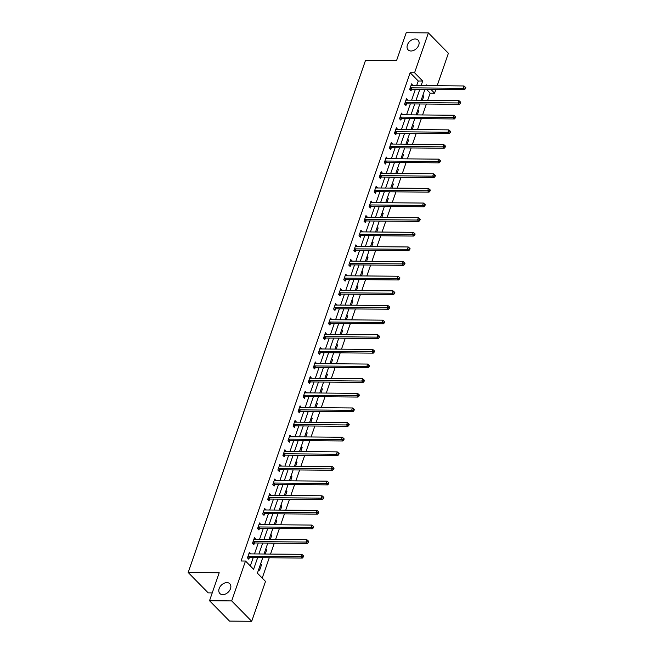<?xml version="1.0" encoding="UTF-8"?>
<svg xmlns="http://www.w3.org/2000/svg" width="654" height="654" viewBox="0 0 654 654"><rect width="100%" height="100%" fill="white"/><g stroke="black" fill="none" stroke-linecap="round" stroke-linejoin="round"><path stroke-width="0.98" d="M226.905 582.616A6.965 4.905 135.5 0 1 229.799 583.744A6.965 4.905 135.5 0 1 229.611 590.48A6.965 4.905 135.5 0 1 222.752 594.625A6.965 4.905 135.5 0 1 219.858 593.497A6.965 4.905 135.5 0 1 220.046 586.761A6.965 4.905 135.5 0 1 226.905 582.616M415.159 38.987A6.965 4.905 135.5 0 1 418.045 40.115A6.965 4.905 135.5 0 1 417.857 46.859A6.965 4.905 135.5 0 1 410.998 50.996A6.965 4.905 135.5 0 1 408.104 49.876A6.965 4.905 135.5 0 1 408.3 43.131A6.965 4.905 135.5 0 1 415.159 38.987M212.231 592.916L208.193 592.876L188.18 572.495L365.512 60.389L396.537 60.659L406.216 32.7L428.378 32.896L448.391 53.276L437.158 85.723M435.875 89.434L434.583 93.154L430.888 89.385M427.659 100.324L430.152 93.113L434.583 93.154M262.221 578.079L269.252 557.772M270.535 554.061L274.32 543.139M275.604 539.427L279.389 528.497M280.672 524.794L284.457 513.864M285.741 510.153L289.526 499.223M290.809 495.519L294.594 484.589M295.878 480.878L299.663 469.948M300.946 466.245L304.731 455.315M306.015 451.603L309.8 440.673M311.083 436.97L314.868 426.04M316.152 422.337L319.937 411.407M321.22 407.695L325.005 396.765M326.289 393.062L330.074 382.132M331.357 378.421L335.142 367.491M336.426 363.788L340.211 352.858M341.494 349.146L345.279 338.216M346.563 334.513L350.348 323.583M351.631 319.871L355.416 308.95M356.7 305.238L360.485 294.308M361.768 290.605L365.553 279.675M366.837 275.963L370.622 265.034M371.905 261.33L375.69 250.4M376.974 246.689L380.759 235.759M382.042 232.056L385.827 221.126M387.111 217.414L390.896 206.484M392.179 202.781L395.964 191.851M397.248 188.148L401.033 177.218M402.316 173.506L406.101 162.576M407.385 158.873L411.17 147.943M412.453 144.232L416.238 133.302M417.522 129.598L421.307 118.668M422.59 114.957L426.375 104.027M262.744 557.715L257.398 573.157L265.508 581.422L251.7 621.3L231.688 600.912L245.495 561.034L253.605 569.299L257.635 557.674M231.688 600.912L209.525 600.724L229.538 621.104L251.7 621.3M430.152 93.113L426.457 89.353M422.86 95.329L423.759 96.252L422.37 100.275M417.792 109.97L418.691 110.886L417.301 114.916M412.723 124.603L413.622 125.527L412.233 129.549M407.655 139.245L408.554 140.16L407.164 144.191M402.586 153.878L403.485 154.802L402.096 158.824M397.518 168.511L398.417 169.435L397.027 173.457M392.449 183.153L393.348 184.076L391.959 188.099M387.381 197.786L388.28 198.71L386.89 202.732M382.312 212.427L383.211 213.343L381.822 217.373M377.244 227.061L378.143 227.984L376.753 232.007M372.175 241.702L373.074 242.618L371.685 246.648M367.107 256.335L368.006 257.259L366.616 261.281M362.038 270.969L362.937 271.892L361.548 275.923M356.97 285.61L357.869 286.534L356.479 290.556M351.901 300.243L352.8 301.167L351.411 305.189M346.833 314.885L347.732 315.808L346.342 319.831M341.764 329.518L342.663 330.442L341.274 334.464M336.696 344.159L337.595 345.075L336.205 349.105M331.627 358.793L332.526 359.716L331.137 363.738M326.559 373.426L327.458 374.35L326.068 378.38M321.49 388.067L322.389 388.991L321 393.013M316.422 402.701L317.329 403.624L315.931 407.646M311.353 417.342L312.26 418.266L310.863 422.288M306.285 431.975L307.192 432.899L305.794 436.921M301.216 446.617L302.123 447.532L300.726 451.562M296.148 461.25L297.055 462.174L295.657 466.196M291.079 475.891L291.986 476.807L290.589 480.837M286.011 490.525L286.918 491.448L285.52 495.47M280.942 505.158L281.849 506.082L280.452 510.112M275.874 519.799L276.781 520.723L275.383 524.745M270.805 534.432L271.712 535.356L270.315 539.378M265.737 549.074L266.644 549.998L265.246 554.02M260.668 563.707L261.575 564.631L259.622 570.263L258.714 569.34M416.68 85.543L418.258 80.998L410.14 72.733L241.064 561.001L245.495 561.034M250.319 565.955L253.204 557.633M254.488 553.922L258.273 542.992M259.556 539.288L263.341 528.358M264.625 524.655L268.41 513.725M269.693 510.014L273.478 499.084M274.762 495.38L278.547 484.451M279.83 480.739L283.615 469.809M284.899 466.106L288.684 455.176M289.967 451.464L293.752 440.534M295.036 436.831L298.821 425.901M300.104 422.19L303.889 411.268M305.173 407.556L308.958 396.626M310.241 392.923L314.026 381.993M315.31 378.282L319.095 367.352M320.378 363.649L324.163 352.719M325.447 349.007L329.232 338.077M330.515 334.374L334.3 323.444M335.584 319.732L339.369 308.802M340.652 305.099L344.437 294.169M345.721 290.466L349.506 279.536M350.789 275.825L354.574 264.895M355.858 261.191L359.643 250.261M360.926 246.55L364.711 235.62M365.995 231.917L369.78 220.987M371.063 217.275L374.848 206.345M376.132 202.642L379.917 191.712M381.2 188L384.985 177.079M386.269 173.367L390.054 162.437M391.337 158.734L395.122 147.804M396.406 144.093L400.191 133.163M401.474 129.459L405.259 118.529M406.543 114.818L410.328 103.888M411.611 100.185L415.396 89.255M412.846 85.51L411.595 83.859L409.641 89.484L410.998 90.865L411.521 89.345M407.777 100.152L406.526 98.492L404.573 104.125L405.93 105.498L406.453 103.978M402.709 114.785L401.458 113.126L399.504 118.758L400.861 120.14L401.384 118.619M397.64 129.427L396.389 127.767L394.436 133.391L395.793 134.773L396.316 133.252M392.572 144.06L391.321 142.4L389.367 148.033L390.724 149.406L391.247 147.894M387.503 158.701L386.252 157.042L384.299 162.666L385.656 164.048L386.179 162.527M382.435 173.335L381.184 171.675L379.23 177.308L380.587 178.681L381.11 177.169M377.366 187.968L376.115 186.316L374.162 191.941L375.519 193.322L376.042 191.802M372.298 202.609L371.047 200.95L369.093 206.582L370.45 207.956L370.973 206.435M367.229 217.242L365.978 215.583L364.025 221.216L365.382 222.597L365.905 221.077M362.161 231.884L360.91 230.224L358.956 235.857L360.313 237.23L360.836 235.71M357.092 246.517L355.841 244.858L353.888 250.49L355.245 251.864L355.768 250.351M352.024 261.159L350.773 259.499L348.819 265.123L350.176 266.505L350.699 264.984M346.955 275.792L345.704 274.132L343.751 279.765L345.108 281.138L345.631 279.626M341.887 290.425L340.636 288.774L338.682 294.398L340.039 295.78L340.562 294.259M336.818 305.066L335.567 303.407L333.614 309.04L334.971 310.413L335.494 308.892M331.75 319.7L330.499 318.048L328.545 323.673L329.902 325.054L330.425 323.534M326.681 334.341L325.43 332.682L323.477 338.314L324.834 339.688L325.357 338.167M321.613 348.974L320.362 347.315L318.408 352.947L319.765 354.329L320.288 352.808M316.544 363.616L315.293 361.956L313.34 367.581L314.697 368.962L315.22 367.442M311.476 378.249L310.225 376.59L308.271 382.222L309.628 383.596L310.151 382.083M306.407 392.891L305.156 391.231L303.203 396.855L304.56 398.237L305.083 396.716M301.339 407.524L300.088 405.864L298.134 411.497L299.491 412.87L300.014 411.35M296.27 422.157L295.019 420.506L293.066 426.13L294.423 427.512L294.946 425.991M291.202 436.798L289.951 435.139L287.997 440.771L289.354 442.145L289.877 440.624M286.133 451.432L284.882 449.772L282.929 455.405L284.286 456.786L284.809 455.266M281.065 466.073L279.814 464.414L277.86 470.046L279.217 471.42L279.74 469.899M275.996 480.706L274.745 479.047L272.792 484.679L274.149 486.053L274.672 484.54M270.928 495.348L269.677 493.688L267.723 499.313L269.08 500.694L269.603 499.174M265.859 509.981L264.608 508.321L262.655 513.954L264.012 515.327L264.535 513.815M260.791 524.614L259.54 522.963L257.586 528.587L258.943 529.969L259.466 528.448M255.722 539.256L254.471 537.596L252.518 543.229L253.875 544.602L254.398 543.082M250.654 553.889L249.403 552.238L247.449 557.862L248.806 559.244L249.329 557.723M209.525 600.724L219.204 572.765L188.18 572.495M410.14 72.733L414.571 72.766L428.378 32.896M421.111 85.584L422.688 81.031L414.571 72.766M258.919 553.963L262.704 543.033M263.987 539.329L267.772 528.399M269.056 524.688L272.841 513.758M274.124 510.055L277.909 499.125M279.193 495.413L282.978 484.483M284.261 480.78L288.046 469.85M289.33 466.139L293.115 455.217M294.398 451.505L298.183 440.575M299.467 436.872L303.252 425.942M304.535 422.231L308.32 411.301M309.604 407.597L313.389 396.667M314.672 392.956L318.457 382.026M319.741 378.323L323.526 367.393M324.809 363.681L328.594 352.751M329.878 349.048L333.663 338.118M334.946 334.415L338.731 323.485M340.015 319.773L343.8 308.843M345.083 305.14L348.868 294.21M350.152 290.499L353.937 279.569M355.22 275.865L359.005 264.935M360.289 261.224L364.074 250.294M365.357 246.591L369.142 235.661M370.426 231.949L374.211 221.027M375.494 217.316L379.279 206.386M380.563 202.683L384.348 191.753M385.631 188.041L389.416 177.111M390.7 173.408L394.485 162.478M395.768 158.767L399.553 147.837M400.837 144.133L404.622 133.203M405.905 129.492L409.69 118.562M410.974 114.859L414.759 103.929M416.042 100.225L419.827 89.296M427.209 85.641L426.473 84.889L426.22 85.633M424.936 89.336L421.151 100.266M419.868 103.97L416.083 114.9M414.799 118.611L411.014 129.541M409.731 133.244L405.946 144.174M404.663 147.886L400.877 158.816M399.594 162.519L395.809 173.449M394.526 177.16L390.74 188.09M389.457 191.794L385.672 202.724M384.388 206.435L380.603 217.357M379.32 221.068L375.535 231.998M374.252 235.702L370.466 246.632M369.183 250.343L365.398 261.273M364.114 264.976L360.329 275.906M359.046 279.618L355.261 290.548M353.978 294.251L350.192 305.181M348.909 308.892L345.124 319.822M343.841 323.526L340.055 334.456M338.772 338.159L334.987 349.089M333.704 352.8L329.918 363.73M328.635 367.434L324.85 378.364M323.567 382.075L319.781 393.005M318.498 396.708L314.713 407.638M313.429 411.35L309.644 422.28M308.361 425.983L304.576 436.913M303.293 440.624L299.507 451.546M298.224 455.258L294.439 466.188M293.156 469.891L289.37 480.821M288.087 484.532L284.302 495.462M283.019 499.166L279.233 510.095M277.95 513.807L274.165 524.737M272.882 528.44L269.096 539.37M267.813 543.082L264.028 554.012M418.258 80.998L422.688 81.031M411.121 85.216L412.944 85.233M422.541 96.244L423.759 96.252M417.473 110.878L418.691 110.886M406.052 99.858L407.875 99.866M412.404 125.519L413.622 125.527M400.984 114.491L402.807 114.507M407.336 140.152L408.554 140.16M395.915 129.124L397.738 129.14M402.267 154.785L403.485 154.802M390.847 143.766L392.67 143.782M397.199 169.427L398.417 169.435M385.778 158.399L387.601 158.415M392.13 184.06L393.348 184.076M380.71 173.04L382.533 173.057M387.062 198.702L388.28 198.71M375.641 187.673L377.464 187.69M381.993 213.335L383.211 213.343M370.573 202.315L372.396 202.331M376.925 227.976L378.143 227.984M365.504 216.948L367.327 216.964M371.856 242.609L373.074 242.618M360.436 231.581L362.259 231.598M366.788 257.251L368.006 257.259M355.367 246.223L357.19 246.239M361.719 271.884L362.937 271.892M350.299 260.856L352.122 260.872M356.651 286.517L357.869 286.534M345.23 275.498L347.053 275.514M351.582 301.159L352.8 301.167M340.162 290.131L341.985 290.147M346.514 315.792L347.732 315.808M335.093 304.772L336.916 304.789M341.445 330.433L342.663 330.442M330.025 319.405L331.848 319.422M336.377 345.067L337.595 345.075M324.956 334.047L326.779 334.055M331.308 359.708L332.526 359.716M319.888 348.68L321.711 348.696M326.24 374.341L327.458 374.35M314.819 363.313L316.642 363.33M321.171 388.975L322.389 388.991M309.751 377.955L311.574 377.971M316.103 403.616L317.329 403.624M304.682 392.588L306.505 392.604M311.034 418.249L312.26 418.266M299.614 407.229L301.437 407.246M305.966 432.891L307.192 432.899M294.545 421.863L296.368 421.879M300.897 447.524L302.123 447.532M289.477 436.504L291.3 436.52M295.829 462.165L297.055 462.174M284.408 451.137L286.231 451.154M290.76 476.799L291.986 476.807M279.34 465.771L281.163 465.787M285.692 491.432L286.918 491.448M274.271 480.412L276.094 480.428M280.623 506.073L281.849 506.082M269.203 495.045L271.026 495.062M275.555 520.707L276.781 520.723M264.134 509.687L265.957 509.703M270.486 535.348L271.712 535.356M259.066 524.32L260.889 524.336M265.418 549.981L266.644 549.998M253.997 538.961L255.82 538.978M260.349 564.623L261.575 564.631M248.929 553.595L250.752 553.611M410.671 87.849L412.028 89.222L464.504 89.68L463.155 88.306L410.671 87.849A1.087 0.768 -44.5 0 0 410.32 87.914L410.172 87.963M464.953 88.02L465.493 88.576L465.82 87.636L465.28 87.088L464.953 88.02L463.155 88.306L463.964 85.96L411.489 85.502A1.087 0.768 -44.5 0 1 411.178 85.429L411.064 85.372M412.028 89.222A1.087 0.768 -44.5 0 0 411.668 89.287L410.033 89.884M464.504 89.68L465.493 88.576M465.28 87.088L463.964 85.96M405.603 102.482L406.96 103.863L459.435 104.321L458.086 102.94L405.603 102.482A1.087 0.768 -44.5 0 0 405.251 102.547L405.104 102.604M459.885 102.662L460.424 103.209L460.751 102.269L460.212 101.722L459.885 102.662L458.086 102.94L458.895 100.593L406.42 100.136A1.087 0.768 -44.5 0 1 406.109 100.07L405.995 100.013M406.96 103.863A1.087 0.768 -44.5 0 0 406.6 103.929L404.965 104.517M459.435 104.321L460.424 103.209M460.212 101.722L458.895 100.593M400.534 117.123L401.891 118.497L454.366 118.954L453.018 117.581L400.534 117.123A1.087 0.768 -44.5 0 0 400.183 117.189L400.035 117.238M454.816 117.295L455.356 117.851L455.683 116.911L455.143 116.355L454.816 117.295L453.018 117.581L453.827 115.235L401.352 114.777A1.087 0.768 -44.5 0 1 401.041 114.703L400.927 114.646M401.891 118.497A1.087 0.768 -44.5 0 0 401.531 118.562L399.896 119.159M454.366 118.954L455.356 117.851M455.143 116.355L453.827 115.235M395.466 131.756L396.823 133.138L449.298 133.588L447.949 132.214L395.466 131.756A1.087 0.768 -44.5 0 0 395.114 131.822L394.967 131.879M449.748 131.936L450.287 132.484L450.614 131.544L450.075 130.996L449.748 131.936L447.949 132.214L448.758 129.868L396.283 129.41A1.087 0.768 -44.5 0 1 395.972 129.345L395.858 129.288M396.823 133.138A1.087 0.768 -44.5 0 0 396.463 133.203L394.828 133.792M449.298 133.588L450.287 132.484M450.075 130.996L448.758 129.868M390.397 146.398L391.754 147.771L444.229 148.229L442.881 146.848L390.397 146.398A1.087 0.768 -44.5 0 0 390.046 146.463L389.898 146.512M444.679 146.57L445.219 147.117L445.546 146.185L445.006 145.629L444.679 146.57L442.881 146.848L443.69 144.501L391.215 144.052A1.087 0.768 -44.5 0 1 390.904 143.978L390.79 143.921M391.754 147.771A1.087 0.768 -44.5 0 0 391.394 147.837L389.759 148.433M444.229 148.229L445.219 147.117M445.006 145.629L443.69 144.501M385.329 161.031L386.686 162.405L439.161 162.862L437.812 161.489L385.329 161.031A1.087 0.768 -44.5 0 0 384.977 161.097L384.83 161.154M439.611 161.211L440.15 161.759L440.477 160.819L439.938 160.271L439.611 161.211L437.812 161.489L438.621 159.143L386.146 158.685A1.087 0.768 -44.5 0 1 385.835 158.611L385.721 158.562M386.686 162.405A1.087 0.768 -44.5 0 0 386.326 162.47L384.691 163.067M439.161 162.862L440.15 161.759M439.938 160.271L438.621 159.143M380.26 175.664L381.617 177.046L434.093 177.504L432.744 176.122L380.26 175.664A1.087 0.768 -44.5 0 0 379.909 175.73L379.761 175.787M434.542 175.844L435.082 176.392L435.409 175.46L434.869 174.904L434.542 175.844L432.744 176.122L433.553 173.776L381.078 173.326A1.087 0.768 -44.5 0 1 380.767 173.253L380.653 173.196M381.617 177.046A1.087 0.768 -44.5 0 0 381.257 177.111L379.622 177.708M434.093 177.504L435.082 176.392M434.869 174.904L433.553 173.776M375.192 190.306L376.549 191.679L429.024 192.137L427.675 190.764L375.192 190.306A1.087 0.768 -44.5 0 0 374.84 190.371L374.693 190.42M429.474 190.477L430.013 191.033L430.34 190.093L429.801 189.546L429.474 190.477L427.675 190.764L428.484 188.417L376.009 187.96A1.087 0.768 -44.5 0 1 375.698 187.886L375.584 187.829M376.549 191.679A1.087 0.768 -44.5 0 0 376.189 191.745L374.554 192.341M429.024 192.137L430.013 191.033M429.801 189.546L428.484 188.417M370.123 204.939L371.48 206.321L423.956 206.778L422.607 205.397L370.123 204.939A1.087 0.768 -44.5 0 0 369.772 205.004L369.624 205.062M424.405 205.119L424.945 205.667L425.272 204.727L424.732 204.179L424.405 205.119L422.607 205.397L423.416 203.051L370.941 202.593A1.087 0.768 -44.5 0 1 370.63 202.527L370.516 202.47M371.48 206.321A1.087 0.768 -44.5 0 0 371.12 206.386L369.485 206.975M423.956 206.778L424.945 205.667M424.732 204.179L423.416 203.051M365.055 219.581L366.412 220.954L418.887 221.412L417.538 220.038L365.055 219.581A1.087 0.768 -44.5 0 0 364.703 219.646L364.556 219.695M419.337 219.752L419.876 220.308L420.203 219.368L419.664 218.82L419.337 219.752L417.538 220.038L418.347 217.692L365.872 217.234A1.087 0.768 -44.5 0 1 365.561 217.161L365.447 217.103M366.412 220.954A1.087 0.768 -44.5 0 0 366.052 221.019L364.417 221.616M418.887 221.412L419.876 220.308M419.664 218.82L418.347 217.692M359.986 234.214L361.343 235.595L413.818 236.053L412.47 234.672L359.986 234.214A1.087 0.768 -44.5 0 0 359.635 234.279L359.487 234.336M414.268 234.394L414.808 234.941L415.135 234.001L414.595 233.453L414.268 234.394L412.47 234.672L413.279 232.325L360.804 231.868A1.087 0.768 -44.5 0 1 360.493 231.802L360.379 231.745M361.343 235.595A1.087 0.768 -44.5 0 0 360.983 235.661L359.348 236.249M413.818 236.053L414.808 234.941M414.595 233.453L413.279 232.325M354.918 248.855L356.275 250.229L408.75 250.686L407.401 249.305L354.918 248.855A1.087 0.768 -44.5 0 0 354.566 248.921L354.419 248.97M409.2 249.027L409.739 249.583L410.066 248.643L409.527 248.087L409.2 249.027L407.401 249.305L408.21 246.967L355.735 246.509A1.087 0.768 -44.5 0 1 355.424 246.435L355.31 246.378M356.275 250.229A1.087 0.768 -44.5 0 0 355.915 250.294L354.28 250.891M408.75 250.686L409.739 249.583M409.527 248.087L408.21 246.967M349.849 263.488L351.206 264.87L403.682 265.32L402.333 263.946L349.849 263.488A1.087 0.768 -44.5 0 0 349.498 263.554L349.35 263.611M404.131 263.668L404.671 264.216L404.998 263.276L404.458 262.728L404.131 263.668L402.333 263.946L403.142 261.6L350.667 261.142A1.087 0.768 -44.5 0 1 350.356 261.069L350.242 261.02M351.206 264.87A1.087 0.768 -44.5 0 0 350.846 264.927L349.211 265.524M403.682 265.32L404.671 264.216M404.458 262.728L403.142 261.6M344.781 278.122L346.138 279.503L398.613 279.961L397.264 278.579L344.781 278.122A1.087 0.768 -44.5 0 0 344.429 278.187L344.282 278.244M399.063 278.302L399.602 278.849L399.929 277.917L399.39 277.361L399.063 278.302L397.264 278.579L398.073 276.233L345.598 275.784A1.087 0.768 -44.5 0 1 345.287 275.71L345.173 275.653M346.138 279.503A1.087 0.768 -44.5 0 0 345.778 279.569L344.143 280.165M398.613 279.961L399.602 278.849M399.39 277.361L398.073 276.233M339.712 292.763L341.069 294.137L393.544 294.594L392.196 293.221L339.712 292.763A1.087 0.768 -44.5 0 0 339.361 292.829L339.213 292.886M393.994 292.935L394.534 293.491L394.861 292.551L394.321 292.003L393.994 292.935L392.196 293.221L393.005 290.875L340.53 290.417A1.087 0.768 -44.5 0 1 340.219 290.343L340.113 290.286M341.069 294.137A1.087 0.768 -44.5 0 0 340.709 294.202L339.074 294.799M393.544 294.594L394.534 293.491M394.321 292.003L393.005 290.875M334.644 307.396L336.001 308.778L388.476 309.236L387.127 307.854L334.644 307.396A1.087 0.768 -44.5 0 0 334.292 307.462L334.145 307.519M388.926 307.576L389.465 308.124L389.792 307.192L389.253 306.636L388.926 307.576L387.127 307.854L387.936 305.508L335.461 305.05A1.087 0.768 -44.5 0 1 335.15 304.985L335.044 304.928M336.001 308.778A1.087 0.768 -44.5 0 0 335.641 308.843L334.006 309.44M388.476 309.236L389.465 308.124M389.253 306.636L387.936 305.508M329.575 322.038L330.932 323.411L383.408 323.869L382.059 322.496L329.575 322.038A1.087 0.768 -44.5 0 0 329.224 322.103L329.076 322.152M383.857 322.209L384.397 322.765L384.724 321.825L384.184 321.277L383.857 322.209L382.059 322.496L382.868 320.149L330.393 319.692A1.087 0.768 -44.5 0 1 330.082 319.618L329.976 319.561M330.932 323.411A1.087 0.768 -44.5 0 0 330.572 323.477L328.937 324.073M383.408 323.869L384.397 322.765M384.184 321.277L382.868 320.149M324.507 336.671L325.864 338.053L378.339 338.51L376.99 337.129L324.507 336.671A1.087 0.768 -44.5 0 0 324.155 336.736L324.008 336.794M378.789 336.851L379.328 337.399L379.655 336.458L379.116 335.911L378.789 336.851L376.99 337.129L377.799 334.783L325.324 334.325A1.087 0.768 -44.5 0 1 325.013 334.259L324.907 334.202M325.864 338.053A1.087 0.768 -44.5 0 0 325.504 338.118L323.869 338.707M378.339 338.51L379.328 337.399M379.116 335.911L377.799 334.783M319.438 351.312L320.795 352.686L373.271 353.144L371.922 351.77L319.438 351.312A1.087 0.768 -44.5 0 0 319.087 351.378L318.939 351.427M373.72 351.484L374.26 352.04L374.587 351.1L374.047 350.544L373.72 351.484L371.922 351.77L372.731 349.424L320.256 348.966A1.087 0.768 -44.5 0 1 319.945 348.893L319.839 348.835M320.795 352.686A1.087 0.768 -44.5 0 0 320.435 352.751L318.8 353.348M373.271 353.144L374.26 352.04M374.047 350.544L372.731 349.424M314.37 365.946L315.727 367.327L368.202 367.777L366.853 366.404L314.37 365.946A1.087 0.768 -44.5 0 0 314.018 366.011L313.871 366.068M368.652 366.126L369.191 366.673L369.518 365.733L368.979 365.185L368.652 366.126L366.853 366.404L367.662 364.057L315.187 363.599A1.087 0.768 -44.5 0 1 314.876 363.534L314.77 363.477M315.727 367.327A1.087 0.768 -44.5 0 0 315.367 367.393L313.732 367.981M368.202 367.777L369.191 366.673M368.979 365.185L367.662 364.057M309.301 380.587L310.658 381.961L363.133 382.418L361.785 381.037L309.301 380.587A1.087 0.768 -44.5 0 0 308.95 380.644L308.802 380.702M363.583 380.759L364.123 381.307L364.45 380.375L363.91 379.819L363.583 380.759L361.785 381.037L362.594 378.691L310.119 378.241A1.087 0.768 -44.5 0 1 309.808 378.167L309.702 378.11M310.658 381.961A1.087 0.768 -44.5 0 0 310.298 382.026L308.663 382.623M363.133 382.418L364.123 381.307M363.91 379.819L362.594 378.691M304.233 395.22L305.59 396.594L358.065 397.052L356.716 395.678L304.233 395.22A1.087 0.768 -44.5 0 0 303.881 395.286L303.734 395.343M358.515 395.4L359.054 395.948L359.381 395.008L358.842 394.46L358.515 395.4L356.716 395.678L357.525 393.332L305.05 392.874A1.087 0.768 -44.5 0 1 304.739 392.801L304.633 392.743M305.59 396.594A1.087 0.768 -44.5 0 0 305.23 396.659L303.595 397.256M358.065 397.052L359.054 395.948M358.842 394.46L357.525 393.332M299.164 409.854L300.521 411.235L352.997 411.693L351.648 410.311L299.164 409.854A1.087 0.768 -44.5 0 0 298.813 409.919L298.665 409.976M353.446 410.033L353.994 410.581L354.313 409.649L353.773 409.093L353.446 410.033L351.648 410.311L352.457 407.965L299.982 407.507A1.087 0.768 -44.5 0 1 299.671 407.442L299.565 407.385M300.521 411.235A1.087 0.768 -44.5 0 0 300.161 411.301L298.526 411.897M352.997 411.693L353.994 410.581M353.773 409.093L352.457 407.965M294.096 424.495L295.453 425.868L347.928 426.326L346.579 424.953L294.096 424.495A1.087 0.768 -44.5 0 0 293.744 424.56L293.597 424.609M348.378 424.667L348.925 425.223L349.244 424.283L348.705 423.735L348.378 424.667L346.579 424.953L347.388 422.607L294.913 422.149A1.087 0.768 -44.5 0 1 294.602 422.075L294.496 422.018M295.453 425.868A1.087 0.768 -44.5 0 0 295.093 425.934L293.458 426.531M347.928 426.326L348.925 425.223M348.705 423.735L347.388 422.607M289.027 439.128L290.384 440.51L342.859 440.968L341.511 439.586L289.027 439.128A1.087 0.768 -44.5 0 0 288.676 439.194L288.528 439.251M343.309 439.308L343.857 439.856L344.176 438.916L343.636 438.368L343.309 439.308L341.511 439.586L342.32 437.24L289.845 436.782A1.087 0.768 -44.5 0 1 289.534 436.717L289.428 436.659M290.384 440.51A1.087 0.768 -44.5 0 0 290.024 440.575L288.389 441.164M342.859 440.968L343.857 439.856M343.636 438.368L342.32 437.24M283.959 453.77L285.316 455.143L337.791 455.601L336.442 454.228L283.959 453.77A1.087 0.768 -44.5 0 0 283.607 453.835L283.46 453.884M338.241 453.941L338.788 454.497L339.107 453.557L338.568 453.001L338.241 453.941L336.442 454.228L337.251 451.881L284.776 451.424A1.087 0.768 -44.5 0 1 284.465 451.35L284.359 451.293M285.316 455.143A1.087 0.768 -44.5 0 0 284.956 455.209L283.321 455.805M337.791 455.601L338.788 454.497M338.568 453.001L337.251 451.881M278.89 468.403L280.247 469.785L332.723 470.234L331.374 468.861L278.89 468.403A1.087 0.768 -44.5 0 0 278.539 468.468L278.391 468.526M333.172 468.583L333.72 469.131L334.039 468.19L333.499 467.643L333.172 468.583L331.374 468.861L332.183 466.515L279.708 466.057A1.087 0.768 -44.5 0 1 279.397 465.991L279.291 465.934M280.247 469.785A1.087 0.768 -44.5 0 0 279.887 469.85L278.252 470.439M332.723 470.234L333.72 469.131M333.499 467.643L332.183 466.515M273.822 483.044L275.179 484.418L327.654 484.876L326.305 483.494L273.822 483.044A1.087 0.768 -44.5 0 0 273.47 483.11L273.323 483.159M328.104 483.216L328.651 483.772L328.97 482.832L328.431 482.276L328.104 483.216L326.305 483.494L327.114 481.156L274.639 480.698A1.087 0.768 -44.5 0 1 274.328 480.625L274.222 480.567M275.179 484.418A1.087 0.768 -44.5 0 0 274.819 484.483L273.184 485.08M327.654 484.876L328.651 483.772M328.431 482.276L327.114 481.156M268.753 497.678L270.11 499.059L322.586 499.509L321.237 498.135L268.753 497.678A1.087 0.768 -44.5 0 0 268.402 497.743L268.254 497.8M323.035 497.858L323.583 498.405L323.902 497.465L323.362 496.917L323.035 497.858L321.237 498.135L322.046 495.789L269.571 495.331A1.087 0.768 -44.5 0 1 269.26 495.258L269.154 495.209M270.11 499.059A1.087 0.768 -44.5 0 0 269.75 499.116L268.115 499.713M322.586 499.509L323.583 498.405M323.362 496.917L322.046 495.789M263.685 512.311L265.042 513.692L317.517 514.15L316.168 512.769L263.685 512.311A1.087 0.768 -44.5 0 0 263.333 512.376L263.186 512.434M317.967 512.491L318.514 513.038L318.833 512.107L318.294 511.551L317.967 512.491L316.168 512.769L316.977 510.422L264.502 509.973A1.087 0.768 -44.5 0 1 264.191 509.899L264.085 509.842M265.042 513.692A1.087 0.768 -44.5 0 0 264.682 513.758L263.047 514.355M317.517 514.15L318.514 513.038M318.294 511.551L316.977 510.422M258.616 526.952L259.973 528.326L312.448 528.784L311.1 527.41L258.616 526.952A1.087 0.768 -44.5 0 0 258.265 527.018L258.117 527.067M312.898 527.124L313.446 527.68L313.765 526.74L313.225 526.192L312.898 527.124L311.1 527.41L311.909 525.064L259.434 524.606A1.087 0.768 -44.5 0 1 259.123 524.533L259.017 524.475M259.973 528.326A1.087 0.768 -44.5 0 0 259.613 528.391L257.978 528.988M312.448 528.784L313.446 527.68M313.225 526.192L311.909 525.064M253.548 541.586L254.905 542.967L307.38 543.425L306.031 542.043L253.548 541.586A1.087 0.768 -44.5 0 0 253.196 541.651L253.049 541.708M307.83 541.765L308.377 542.313L308.696 541.381L308.157 540.825L307.83 541.765L306.031 542.043L306.84 539.697L254.365 539.239A1.087 0.768 -44.5 0 1 254.054 539.174L253.948 539.117M254.905 542.967A1.087 0.768 -44.5 0 0 254.545 543.033L252.91 543.629M307.38 543.425L308.377 542.313M308.157 540.825L306.84 539.697M248.479 556.227L249.836 557.6L302.312 558.058L300.963 556.685L248.479 556.227A1.087 0.768 -44.5 0 0 248.128 556.292L247.98 556.341M302.761 556.399L303.309 556.955L303.628 556.014L303.088 555.467L302.761 556.399L300.963 556.685L301.772 554.339L249.297 553.881A1.087 0.768 -44.5 0 1 248.986 553.807L248.88 553.75M249.836 557.6A1.087 0.768 -44.5 0 0 249.476 557.666L247.841 558.263M302.312 558.058L303.309 556.955M303.088 555.467L301.772 554.339M410.32 87.914L411.668 89.287M405.251 102.547L406.6 103.929M400.183 117.189L401.531 118.562M395.114 131.822L396.463 133.203M390.046 146.463L391.394 147.837M384.977 161.097L386.326 162.47M379.909 175.73L381.257 177.111M374.84 190.371L376.189 191.745M369.772 205.004L371.12 206.386M364.703 219.646L366.052 221.019M359.635 234.279L360.983 235.661M354.566 248.921L355.915 250.294M349.498 263.554L350.846 264.927M344.429 278.187L345.778 279.569M339.361 292.829L340.709 294.202M334.292 307.462L335.641 308.843M329.224 322.103L330.572 323.477M324.155 336.736L325.504 338.118M319.087 351.378L320.435 352.751M314.018 366.011L315.367 367.393M308.95 380.644L310.298 382.026M303.881 395.286L305.23 396.659M298.813 409.919L300.161 411.301M293.744 424.56L295.093 425.934M288.676 439.194L290.024 440.575M283.607 453.835L284.956 455.209M278.539 468.468L279.887 469.85M273.47 483.11L274.819 484.483M268.402 497.743L269.75 499.116M263.333 512.376L264.682 513.758M258.265 527.018L259.613 528.391M253.196 541.651L254.545 543.033M248.128 556.292L249.476 557.666"/></g></svg>
